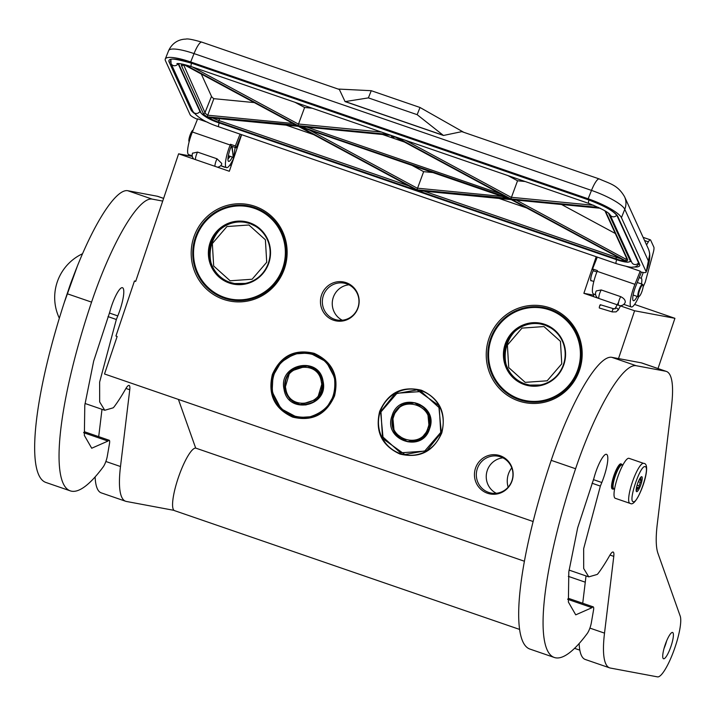 <?xml version="1.0" encoding="UTF-8"?>
<svg xmlns="http://www.w3.org/2000/svg" width="716" height="716" viewBox="0 0 716 716"><rect width="100%" height="100%" fill="white"/><g stroke="black" fill="none" stroke-linecap="round" stroke-linejoin="round"><path stroke-width="1.07" d="M272.349 374.522C280.717 355.78 294.652 348.719 314.172 353.328C332.421 361.714 339.205 375.918 334.533 395.93C326.165 414.671 312.221 421.733 292.701 417.124C274.461 408.738 267.677 394.534 272.349 374.522M272.948 374.719A33.142 32.345 100.6 0 1 309.652 352.666A33.142 32.345 100.6 0 1 314.118 353.847A33.142 32.345 100.6 0 1 334.157 395.778A33.142 32.345 100.6 0 1 297.462 417.831A33.142 32.345 100.6 0 1 272.948 374.719M379.641 411.458C388 392.717 401.945 385.647 421.464 390.256C439.714 398.651 446.498 412.846 441.817 432.858C433.457 451.599 419.513 458.67 399.993 454.06C381.744 445.665 374.96 431.471 379.641 411.458M380.241 411.646A33.142 32.345 100.6 0 1 416.936 389.602A33.142 32.345 100.6 0 1 421.411 390.784A33.142 32.345 100.6 0 1 441.45 432.715A33.142 32.345 100.6 0 1 404.746 454.758A33.142 32.345 100.6 0 1 380.241 411.646M231.241 165.593L229.827 165.101M658.013 368.543L674.92 318.316L634.6 304.434M192.3 156.374L178.615 153.815L135.673 281.415L134.456 280.994L115.929 336.037L117.147 336.457L104.518 373.985L533.134 521.525M241.65 134.68L229.335 171.267L178.615 153.815M593.287 270.523A6.73 1.45 109 0 0 591.837 274.058A6.73 1.45 109 0 0 591.085 280.699A6.73 1.45 109 0 0 591.398 280.663M593.734 295.153L583.88 293.309L596.195 256.722M674.92 318.316L634.6 310.771L583.88 293.309M634.6 310.771L618.508 358.582M135.736 281.236L134.456 280.994M549.87 307.853A49.127 47.945 -79.4 0 0 488.858 338.775A49.127 47.945 -79.4 0 0 518.554 400.924A49.127 47.945 -79.4 0 0 579.566 370.002A49.127 47.945 -79.4 0 0 549.87 307.853M321.511 295.126A19.815 19.332 -79.4 0 0 333.486 320.195A19.815 19.332 -79.4 0 0 358.098 307.728A19.815 19.332 -79.4 0 0 346.123 282.659A19.815 19.332 -79.4 0 0 321.511 295.126M475.505 468.183A19.815 19.332 -79.4 0 0 487.48 493.252A19.815 19.332 -79.4 0 0 512.083 480.776A19.815 19.332 -79.4 0 0 500.108 455.707A19.815 19.332 -79.4 0 0 475.505 468.183M254.824 206.289A49.127 47.945 -79.4 0 0 193.812 237.211A49.127 47.945 -79.4 0 0 223.499 299.36A49.127 47.945 -79.4 0 0 284.52 268.437A49.127 47.945 -79.4 0 0 254.824 206.289M511.761 467.825A21.131 20.621 -79.4 0 0 508.378 474.144A21.131 20.621 -79.4 0 0 508.145 487.184M549.736 309.151A47.802 46.656 -79.4 0 0 543.283 307.45A47.802 46.656 -79.4 0 0 489.386 342.525A47.802 46.656 -79.4 0 0 519.252 399.725A47.802 46.656 -79.4 0 0 525.705 401.425A47.802 46.656 -79.4 0 0 579.602 366.35A47.802 46.656 -79.4 0 0 549.736 309.151M357.964 307.549A18.75 18.303 100.6 0 1 337.209 320.016A18.75 18.303 100.6 0 1 323.346 295.627A18.75 18.303 -79.4 0 1 344.101 283.151A18.75 18.303 -79.4 0 1 357.964 307.549M511.958 480.597A18.75 18.303 100.6 0 1 491.194 493.073A18.75 18.303 100.6 0 1 477.33 468.676A18.75 18.303 -79.4 0 1 498.094 456.208A18.75 18.303 -79.4 0 1 511.958 480.597M254.69 207.595A47.802 46.656 -79.4 0 0 248.237 205.886A47.802 46.656 -79.4 0 0 194.331 240.961A47.802 46.656 -79.4 0 0 224.206 298.16A47.802 46.656 -79.4 0 0 230.659 299.87A47.802 46.656 -79.4 0 0 284.556 264.795A47.802 46.656 -79.4 0 0 254.69 207.595M342.293 320.231A18.75 18.303 100.6 0 1 333.253 297.48A18.75 18.303 -79.4 0 1 348.925 284.798M496.286 493.288A18.75 18.303 100.6 0 1 487.238 470.537A18.75 18.303 -79.4 0 1 502.918 457.846M622.24 465.078L622.043 464.657A13.201 2.855 -71 0 0 621.56 464.147A13.201 2.855 -71 0 0 621.47 464.12A13.201 2.855 109 0 0 614.489 475.898A13.201 2.855 109 0 0 612.959 489.118A13.201 2.855 109 0 0 613.048 489.135A13.201 2.855 -71 0 0 613.666 489.01L614.068 488.804M622.75 465.248L621.953 464.979A12.548 2.712 -71 0 0 621.864 464.952A12.548 2.712 109 0 0 615.241 476.149A12.548 2.712 109 0 0 613.782 488.706A12.548 2.712 109 0 0 613.872 488.724M630.026 503.357A21.131 4.564 -71 0 1 629.883 503.321L615.259 498.291A21.131 4.564 109 0 1 617.711 477.142A21.131 4.564 109 0 1 628.872 458.294A21.131 4.564 -71 0 1 629.015 458.33A21.131 4.564 -71 0 1 629.149 458.383M645.098 466.671C650.576 466.546 638.054 503.742 633.311 501.701C627.834 501.827 640.346 464.63 645.098 466.671M636.676 491.686A7.921 1.709 -71 0 1 636.327 491.364A7.921 1.709 -71 0 1 637.589 483.631A7.921 1.709 -71 0 1 641.357 476.758A7.921 1.709 -71 0 1 641.733 476.677A7.921 1.709 -71 0 1 640.901 484.499A7.921 1.709 -71 0 1 636.676 491.686M641.044 476.981L640.713 477.608A6.865 1.486 -71 0 1 640.811 479.523L641.554 480.74L640.247 482.324A6.865 1.486 -71 0 1 639.039 485.895L639.128 487.963L637.759 488.572A6.865 1.486 -71 0 1 636.461 490.227L636.202 490.89M640.811 479.523L639.54 479.085M640.247 482.324L638.323 481.662M639.039 485.895L637.079 485.224M637.759 488.572L636.39 488.097M641.554 480.74L639.12 479.899M639.128 487.963L636.587 487.095M643.031 285.183A6.077 1.316 -71 0 0 640.31 288.405A6.077 1.316 109 0 0 638.582 294.204A6.077 1.316 109 0 0 639.173 296.388A6.077 1.316 109 0 0 641.348 292.987A6.077 1.316 -71 0 0 643.031 285.183L642.735 284.538A6.605 1.423 -71 0 0 642.485 284.279L637.258 282.48M642.485 284.279A6.605 1.423 -71 0 0 639.773 288.029A6.605 1.423 109 0 0 638.189 296.773A6.605 1.423 109 0 0 638.538 296.719L639.173 296.388M593.304 270.559A6.605 1.423 -71 0 0 592.714 271.838A6.605 1.423 109 0 0 591.13 280.574L593.824 281.495M593.269 270.487A6.865 1.486 -71 0 0 592.687 271.731A6.865 1.486 109 0 0 591.04 280.824A6.865 1.486 109 0 0 591.514 280.699M233.255 157.726L232.109 146.404M230.149 156.312L228.01 158.039M233.103 160.08L235.143 147.451M238.625 141.661L238.893 142.869M233.523 157.475L231.653 146.243M230.203 156.33L227.948 159.095M625.184 302.447L625.229 302.322C625.462 300.201 623.958 298.312 620.736 296.666L601.225 289.953L596.312 290.911A5.281 5.281 0 0 0 598.057 298.196M214.952 166.318A5.281 1.137 -71 0 1 216.286 160.456A5.281 1.137 -71 0 1 217.037 158.8L197.526 152.087A5.281 1.137 109 0 0 196.784 153.743A5.281 1.137 109 0 0 195.441 159.605M217.037 158.8L221.727 163.427L221.656 164.349M638.833 296.567L638.52 297.274A18.491 3.992 -71 0 1 631.27 306.958A18.491 3.992 -71 0 1 634.94 284.333L640.211 271.167L640.516 271.847A9.245 1.996 -158.2 0 0 646.127 272.134A9.245 1.996 -158.2 0 0 646.074 271.641L621.434 217.673A31.692 6.856 -158.2 0 0 588.149 198.788L190.689 61.97A31.692 6.856 -158.2 0 0 165.28 59.007A31.692 6.856 -158.2 0 0 165.45 60.708L190.098 114.685A9.245 1.996 -158.2 0 0 197.446 119.304M646.602 270.943C649.242 263.148 650.003 258.673 649.698 254.404L646.127 272.134M192.201 155.82L188.702 154.62A18.491 3.992 -71 0 1 192.371 131.995L197.643 118.829L207.81 122.329M640.211 271.167L626.446 266.433M235.331 145.966L230.454 144.283L231.295 146.127L236.173 147.8L235.331 145.966L240.066 134.134M192.371 131.995L230.167 145.008L230.454 144.283M241.444 134.608L236.173 147.8M597.296 257.098L592.562 268.93L593.394 270.764L596.893 271.973M592.562 268.93L597.439 270.612L597.144 271.328A18.491 3.992 -71 0 0 593.475 293.945L595.623 294.688M641.42 272.089L635.781 286.176A11.886 2.569 109 0 0 633.418 300.711A11.886 2.569 109 0 0 637.159 296.415M641.455 283.93A11.886 2.569 109 0 0 641.16 278.238L643.254 272.474M646.557 244.899L648.356 241.838A7.921 1.709 109 0 1 650.37 239.842L643.111 237.345M650.37 239.842A7.921 1.709 109 0 1 650.656 240.155L653.833 247.092A7.921 1.709 109 0 1 653.26 252.596L645.241 282.185L643.093 287.009M463.771 132.308L420.024 107.489L371.255 90.699L338.086 89.044M461.829 131.637L443.455 135.467L345.067 101.6L339.366 89.482M192.568 153.206L197.526 152.087M230.167 145.008A18.491 3.992 109 0 0 226.498 167.625A18.491 3.992 109 0 0 233.452 158.576M239.234 140.148L239.565 140.873M232.387 157.081A11.886 2.569 -71 0 1 228.646 161.386A11.886 2.569 -71 0 1 231.008 146.843L231.295 146.127M641.16 278.238L639.218 277.575L641.16 278.238M371.255 90.699L368.382 97.886L345.067 101.6M420.024 107.489L417.151 114.667L368.382 97.886M443.455 135.467L417.151 114.667M345.434 101.618L442.971 135.199M302.179 126.616L390.587 135.199M507.25 197.437L300.031 126.41M507.733 198.296L416.963 189.812L300.237 126.875L509.031 198.744M432.867 172.556L423.648 171.661L416.963 189.812M301.767 127.403L300.237 126.875M298.366 126.32L417.258 190.447L419.182 190.608M298.205 126.231L209.618 117.639M415.942 189.713L417.258 190.447M511.296 199.612L625.095 260.973L511.197 199.612M513.506 199.755L600.133 208.159M512.164 199.63L625.936 260.973L626.437 257.912M525.132 181.515L517.543 180.772L510.857 198.923L396.351 137.177M312.212 108.214L304.613 107.481L297.928 125.622L184.871 64.664M296.066 125.085L207.166 116.815L213.851 98.674L254.287 102.594M404.415 142.036L382.532 134.501M423.648 171.661L411.977 165.369M286.132 125.148L313.715 134.644M499.052 198.439L526.636 207.935M615.277 233.47L561.55 204.499M517.543 180.772L507.913 175.581M304.613 107.481L294.983 102.29M201.294 74.025L211.497 96.365A13.201 2.855 -158.2 0 0 213.851 98.674M394.346 136.604L394.033 137.391L393.478 136.192M391.115 135.378L391.661 136.577L394.033 137.391M600.348 305.383C600.268 304.318 599.91 304.962 599.283 307.325L599.319 307.996L612.261 311.925L612.225 311.254C612.851 308.891 613.209 308.247 613.299 309.321M189.14 141.777L188.979 141.428A6.077 1.316 -71 0 1 189.57 136.666A6.077 1.316 -71 0 1 192.049 131.028A6.077 1.316 109 0 1 192.837 130.222L193.141 130.061M189.167 141.679A6.605 1.423 -71 0 1 190.071 136.371A6.605 1.423 -71 0 1 192.613 130.777A6.605 1.423 109 0 1 193.096 130.187M282.847 267.82A47.014 45.878 100.6 0 1 224.457 297.417A47.014 45.878 100.6 0 1 196.041 237.936A47.014 45.878 -79.4 0 1 254.431 208.347A47.014 45.878 -79.4 0 1 282.847 267.82M268.831 262.996A31.826 31.057 -79.4 0 0 249.589 222.73A31.826 31.057 -79.4 0 0 210.065 242.769A31.826 31.057 100.6 0 0 229.299 283.026A31.826 31.057 100.6 0 0 268.831 262.996M283.447 268.008A47.542 46.397 100.6 0 1 230.82 299.628A47.542 46.397 100.6 0 1 195.665 237.793A47.542 46.397 -79.4 0 1 248.3 206.172A47.542 46.397 -79.4 0 1 283.447 268.008M268.455 262.844A31.298 30.546 -79.4 0 0 245.311 222.139A31.298 30.546 -79.4 0 0 210.665 242.957A31.298 30.546 100.6 0 0 233.801 283.661A31.298 30.546 100.6 0 0 268.455 262.844M246.241 222.327A31.298 30.546 -79.4 0 0 241.453 221.978M234.741 283.822A31.298 30.546 100.6 0 1 230.149 282.417M248.917 224.994L226.954 226.542L212.339 243.538L213.672 266.012L230.14 280.788L252.113 279.24L266.719 262.253L265.394 239.779L248.917 224.994M235.922 283.983L235.233 283.661M246.644 222.649L247.396 222.604M577.902 369.375A47.014 45.878 100.6 0 1 519.503 398.973A47.014 45.878 100.6 0 1 491.087 339.5A47.014 45.878 -79.4 0 1 549.485 309.903A47.014 45.878 -79.4 0 1 577.902 369.375M563.877 364.551A31.826 31.057 -79.4 0 0 544.643 324.294A31.826 31.057 -79.4 0 0 505.111 344.324A31.826 31.057 100.6 0 0 524.345 384.59A31.826 31.057 100.6 0 0 563.877 364.551M578.501 369.572A47.542 46.397 100.6 0 1 525.866 401.193A47.542 46.397 100.6 0 1 490.72 339.348A47.542 46.397 -79.4 0 1 543.346 307.728A47.542 46.397 -79.4 0 1 578.501 369.572M563.501 364.408A31.298 30.546 -79.4 0 0 540.365 323.695A31.298 30.546 -79.4 0 0 505.711 344.512A31.298 30.546 100.6 0 0 528.856 385.226A31.298 30.546 100.6 0 0 563.501 364.408M541.296 323.883A31.298 30.546 -79.4 0 0 536.499 323.543M529.786 385.387A31.298 30.546 100.6 0 1 525.195 383.973M543.963 326.559L522 328.107L507.393 345.094L508.718 367.577L525.195 382.353L547.158 380.805L561.765 363.817L560.44 341.335L543.963 326.559M530.968 385.539L530.279 385.226M541.69 324.214L542.442 324.16M322.665 381.342L317.331 371.139L307.307 365.795L289.971 371.407L284.673 389.2L289.998 399.403L300.022 404.737L317.358 399.125L322.665 381.342M307.996 365.939L304.139 365.76M297.059 403.627L300.711 404.853M323.059 381.216C319.39 355.27 277.978 363.844 284.055 389.28C287.716 415.226 329.127 406.652 323.059 381.216M272.528 391.67C278.014 410.536 290.356 418.95 309.554 416.936C328.044 411.154 336.386 398.454 334.578 378.827C329.091 359.96 316.749 351.538 297.552 353.561C279.061 359.343 270.72 372.043 272.528 391.67M272.134 391.795L280.976 408.72L297.623 417.589L313.107 416.587L326.398 408.272L334.381 394.597L335.195 378.746L326.353 361.813L309.715 352.952L294.222 353.955L280.94 362.269L272.957 375.945L272.134 391.795M285.827 388.913C289.157 412.497 326.8 404.71 321.287 381.583C317.958 358 280.305 365.786 285.827 388.913M301.355 404.943L300.729 404.603M307.916 366.18L308.623 366.091M392.672 415.906L394.212 432.258L407.315 441.674L420.641 439.248L429.242 428.499L427.703 412.139L414.6 402.732L401.273 405.158L392.672 415.906M404.343 440.555L407.995 441.781M415.289 402.875L411.414 402.696M392.064 415.719C382.55 440.17 422.413 453.89 429.618 428.642C439.141 404.191 399.277 390.471 392.064 415.719M440.716 432.464L439.257 407.78L421.16 391.527L397.013 393.236L380.975 411.897L382.425 436.581L400.53 452.825L424.669 451.125L440.716 432.464M441.316 432.652L438.756 405.498L416.998 389.88L394.874 393.907L380.599 411.754L383.158 438.899L404.916 454.517L427.04 450.489L441.316 432.652M427.908 428.052C436.572 405.829 400.325 393.344 393.773 416.3C385.119 438.532 421.366 451.008 427.908 428.052M415.208 403.117L415.915 403.027M408.639 441.87L408.022 441.53M666.605 640.999A11.223 2.425 -71 0 1 664.081 648.329M524.425 561.246L196.005 448.198A33.017 7.124 -71 0 0 195.781 448.144A33.017 7.124 109 0 0 178.347 477.59A33.017 7.124 109 0 0 174.516 510.633L519.619 629.427M70.302 490.863A191.485 41.34 -71 0 1 91.567 302.125L67.179 293.739A191.485 41.34 -71 0 0 45.913 482.468L70.302 490.863A191.485 41.34 -71 0 0 103.229 466.877A7.921 1.709 109 0 0 107.284 456.334L109.467 443.714A7.921 1.709 109 0 0 109.208 440.268A7.921 1.709 109 0 0 107.991 441.065L91.711 448.234L84.363 435.453L84.792 405.22L93.653 361.177L109.834 311.845A20.075 4.332 -71 0 1 111.615 305.875A20.075 4.332 -71 0 1 122.32 287.671A22.715 4.905 -71 0 1 122.463 287.707A22.715 4.905 -71 0 1 117.791 315.908L116.341 319.488L108 316.606M105.87 461.489L120.494 466.528L129.757 389.755A13.201 2.855 -71 0 0 129.113 385.414A13.201 2.855 -71 0 0 125.604 389.003A117.531 25.373 -71 0 1 114.336 406.545A13.201 2.855 109 0 1 113.128 407.843L104.751 410.268L99.667 401.918L99.631 382.093L116.341 319.488M120.494 466.528A105.646 22.814 109 0 0 125.649 501.263A105.646 22.814 109 0 0 126.347 501.451L173.514 510.266A33.017 7.124 -71 0 0 173.952 510.293M178.418 399.43L195.701 448.127M91.567 302.125A113.567 24.523 -71 0 1 152.123 199.102L162.711 201.08M83.942 432.294A7.921 1.709 -71 0 1 84.819 431.873L109.208 440.268M98.701 436.653L102.003 409.319M125.649 501.263L101.26 492.868A105.646 22.814 -71 0 1 95.121 476.928M67.179 293.739A113.567 24.523 -71 0 1 127.734 190.707L157.243 196.229A105.646 22.814 -71 0 1 157.941 196.408L163.624 198.368M554.327 657.476A191.485 41.34 -71 0 1 575.592 468.738L551.204 460.343A191.485 41.34 -71 0 0 529.938 649.081L554.327 657.476A191.485 41.34 -71 0 0 587.254 633.49A7.921 1.709 109 0 0 591.309 622.947L593.492 610.318A7.921 1.709 109 0 0 593.233 606.873A7.921 1.709 109 0 0 592.016 607.678L575.736 614.847L568.388 602.058L568.817 571.833L577.678 527.79L593.859 478.449A20.075 4.332 -71 0 1 595.64 472.488A20.075 4.332 -71 0 1 606.345 454.284A22.715 4.905 -71 0 1 606.488 454.32A22.715 4.905 -71 0 1 601.816 482.521L600.366 486.092L592.025 483.219M589.894 628.102L604.519 633.132L613.782 556.368A13.201 2.855 -71 0 0 613.138 552.027A13.201 2.855 -71 0 0 609.629 555.616A117.531 25.373 -71 0 1 598.361 573.158A13.201 2.855 109 0 1 597.153 574.456L588.776 576.872L583.692 568.522L583.656 548.707L600.366 486.092M604.519 633.132A105.646 22.814 109 0 0 609.674 667.876A105.646 22.814 109 0 0 610.372 668.055L657.539 676.88A33.017 7.124 -71 0 0 673.514 651.533A33.017 7.124 -71 0 0 680.2 616.082L657.977 553.423A105.646 22.814 -71 0 1 657.27 524.112L671.51 406.151A105.646 22.814 109 0 0 666.354 371.416A105.646 22.814 109 0 0 665.647 371.228L636.148 365.706L611.759 357.32L641.268 362.833A105.646 22.814 -71 0 1 641.966 363.021L666.354 371.416M575.592 468.738A113.567 24.523 -71 0 1 636.148 365.706M671.044 646.163A13.908 2.998 109 0 0 672.592 632.461A13.908 2.998 109 0 0 665.083 645.044A13.908 2.998 109 0 0 663.535 658.756A13.908 2.998 109 0 0 671.044 646.163M621.237 464.031A13.282 2.864 109 0 0 620.969 463.861A13.282 2.864 109 0 0 613.8 475.889A13.282 2.864 109 0 0 612.323 488.983A13.282 2.864 109 0 0 612.645 489.01M567.967 598.907A7.921 1.709 -71 0 1 568.844 598.478L593.233 606.873M582.726 603.257L586.028 575.933M609.674 667.876L585.285 659.481A105.646 22.814 -71 0 1 579.146 643.532M551.204 460.343A113.567 24.523 -71 0 1 611.759 357.32M77.462 265.842L64.279 302.519M643.639 463.368C653.305 463.154 636.936 508.441 630.384 503.455L629.883 503.321A21.131 4.564 -71 0 1 632.344 482.181A21.131 4.564 -71 0 1 643.496 463.333A21.131 4.564 -71 0 1 643.639 463.368L629.015 458.33M598.889 298.474A5.281 1.137 -71 0 1 600.133 292.218A5.281 1.137 -71 0 1 601.225 289.953M620.736 296.666A5.281 1.137 109 0 0 619.644 298.93A5.281 1.137 109 0 0 618.4 305.186M588.149 198.788L591.497 190.402A31.692 6.856 -158.2 0 1 624.782 209.287A17.166 16.343 -24.5 0 0 624.549 196.703L648.195 248.47A17.166 16.343 -24.5 0 1 648.428 261.063L624.782 209.287L621.434 217.673M646.074 271.641L646.557 270.442M194.09 113.235A27.736 5.997 21.8 0 1 190.904 109.7L169.101 61.97A27.736 5.997 21.8 0 1 191.19 63.071L588.65 199.889A27.736 5.997 21.8 0 1 617.774 216.411L639.567 264.141A27.736 5.997 21.8 0 1 633.848 266.961M190.689 61.97L194.036 53.593A31.692 6.856 -158.2 0 0 168.636 50.63L165.28 59.007M624.549 196.703C617.595 184.871 610.345 183.94 599.265 178.946A17.166 3.705 -71 0 0 591.497 190.402L194.036 53.593A17.166 3.705 -71 0 1 201.805 42.137L339.429 89.509M617.774 216.411A1.325 1.253 155.5 0 1 617.049 215.758C613.845 211.139 604.394 205.859 588.695 199.934L191.306 63.115M639.567 264.141A1.325 1.253 155.5 0 1 638.851 263.488L617.049 215.758M638.851 263.488L638.967 263.944A26.411 5.71 21.8 0 1 638.609 264.446M190.904 109.7A1.325 1.253 -24.5 0 0 192.058 109.566M169.101 61.97A1.325 1.253 -24.5 0 0 170.533 61.612M170.578 60.386A26.411 5.71 21.8 0 1 170.668 59.777L170.668 59.777C170.82 58.22 177.675 59.33 191.235 63.124L191.19 63.071M634.94 284.333L597.144 271.328M644.561 240.531L648.356 241.838M178.114 63.563L178.329 64.198A1.325 1.253 -24.5 0 0 179.054 64.852A17.166 3.714 21.8 0 1 179.17 63.617M608.519 213.261L630.008 260.302A17.166 3.714 21.8 0 1 616.342 259.622L218.881 122.812A17.166 3.714 21.8 0 1 200.847 112.582L179.054 64.852M630.823 260.32A1.325 1.253 155.5 0 1 630.008 260.302M218.998 122.848L616.342 259.622M178.329 64.198L200.122 111.929C203.55 116.18 209.815 119.823 218.926 122.857L218.881 122.812M200.122 111.929A1.325 1.253 -24.5 0 0 200.847 112.582M393.997 136.371L508.825 198.278M417.24 190.42L511.135 199.522M208.32 117.514A14.526 3.141 -158.2 0 0 218.541 122.078L616.002 258.888A14.526 3.141 -158.2 0 0 625.095 260.973M625.936 260.973A14.526 3.141 -158.2 0 0 627.574 259.469L605.772 211.73A14.526 3.141 -158.2 0 0 605.28 210.996M598.639 207.434L510.857 198.923M388.242 134.393L297.928 125.622M182.875 64.207A14.526 3.141 -158.2 0 0 181.488 65.684L203.29 113.423A14.526 3.141 -158.2 0 0 207.166 116.815M183.359 64.306L296.889 125.524M500.215 193.687L306.967 127.171M502.131 196.399L417.213 188.165L309.545 130.106M424.123 191.172L616.315 257.321L616.002 258.888M616.655 256.471L616.315 257.321A13.201 2.855 -158.2 0 0 620.584 258.583M212.759 118.024A13.201 2.855 -158.2 0 0 218.854 120.512L408.711 185.865M219.579 118.686L218.541 122.078M625.909 259.183L516.379 200.122M604.787 210.701L605.047 211.086A1.325 1.253 -24.5 0 0 605.772 211.73M605.047 211.086L626.849 258.816A1.325 1.253 -24.5 0 0 627.574 259.469M625.927 259.147A13.201 2.855 -158.2 0 0 626.804 258.718M593.761 205.295L511.099 197.276L405.48 140.318M381.476 132.057L298.169 123.975L192.55 67.027M183.072 64.395A13.201 2.855 -158.2 0 0 183.189 64.914A1.325 1.253 155.5 0 1 181.488 65.684M183.403 64.377L204.982 112.645A1.325 1.253 155.5 0 1 203.29 113.423M293.014 123.474L207.613 115.195M211.497 96.365L204.982 112.645A13.201 2.855 -158.2 0 0 207.631 115.16M199.88 111.401A3.947 3.759 155.5 0 1 192.864 111.329L171.07 63.599A3.947 3.759 155.5 0 0 178.123 63.599M219.177 122.946A3.947 0.85 109 0 0 218.747 126.795C206.074 122.606 197.446 117.451 192.864 111.329M176.879 63.643C178.526 63.142 183.314 64.118 191.253 66.579A3.947 0.85 -71 0 1 191.521 63.223M616.637 259.756A3.947 0.85 109 0 0 616.207 263.613L218.747 126.795M191.253 66.579L588.713 203.398A3.947 0.85 -71 0 1 588.982 200.032M588.713 203.398C601.637 208.642 608.734 212.419 610.005 214.719L631.78 262.414A3.947 3.759 -24.5 0 0 638.556 262.853M609.987 214.684L610.005 214.719A3.947 3.759 -24.5 0 0 616.718 215.185M614.955 308.954C616.297 307.558 617.38 307.889 618.185 309.93L616.127 311.872L612.261 311.925M256.793 226.918A31.03 30.287 -79.4 0 0 250.108 223.625A31.03 30.287 -79.4 0 0 245.919 222.515A31.03 30.287 -79.4 0 0 245.749 222.488M234.338 283.491A31.03 30.287 -79.4 0 0 234.508 283.527A31.03 30.287 -79.4 0 0 246.232 283.357M267.363 239.654A31.03 30.287 -79.4 0 0 249.768 223.562A31.03 30.287 -79.4 0 0 245.579 222.452A31.03 30.287 -79.4 0 0 210.585 245.212A31.03 30.287 -79.4 0 0 229.952 282.346M256.579 226.766L250.117 223.625L245.579 222.452C210.164 213.824 194.904 272.375 229.97 282.355A31.03 30.287 -79.4 0 0 234.168 283.464A31.03 30.287 -79.4 0 0 260.696 275.293M251.728 224.099A31.03 30.287 -79.4 0 0 250.654 223.714A31.03 30.287 -79.4 0 0 246.546 222.631A31.03 30.287 -79.4 0 0 246.232 222.578L249.159 223.124M237.748 284.136L234.821 283.581A31.03 30.287 -79.4 0 0 235.134 283.643A31.03 30.287 -79.4 0 0 240.495 284.145M551.839 328.474A31.03 30.287 -79.4 0 0 545.153 325.18A31.03 30.287 -79.4 0 0 540.965 324.08A31.03 30.287 -79.4 0 0 540.795 324.044M529.384 385.056A31.03 30.287 -79.4 0 0 529.554 385.083A31.03 30.287 -79.4 0 0 541.287 384.913M562.418 341.219A31.03 30.287 -79.4 0 0 544.813 325.118A31.03 30.287 -79.4 0 0 540.625 324.017A31.03 30.287 -79.4 0 0 505.639 346.777A31.03 30.287 -79.4 0 0 525.007 383.91A31.03 30.287 -79.4 0 0 529.213 385.02A31.03 30.287 -79.4 0 0 555.75 376.858M546.773 325.664A31.03 30.287 -79.4 0 0 545.699 325.27A31.03 30.287 -79.4 0 0 541.591 324.196A31.03 30.287 -79.4 0 0 541.278 324.142L544.205 324.688M532.793 385.691L529.867 385.145A31.03 30.287 -79.4 0 0 530.18 385.208A31.03 30.287 -79.4 0 0 535.541 385.709M300.246 404.513A19.547 19.072 -79.4 0 0 300.299 404.522A19.547 19.072 -79.4 0 0 322.639 381.431A19.547 19.072 -79.4 0 0 307.486 366.1A19.547 19.072 -79.4 0 0 307.433 366.091M322.522 381.413A19.547 19.072 -79.4 0 0 307.37 366.082A19.547 19.072 -79.4 0 0 285.04 389.173A19.547 19.072 -79.4 0 0 300.183 404.504A19.547 19.072 -79.4 0 0 322.522 381.413M303.163 405.059L300.613 404.576A19.547 19.072 -79.4 0 0 300.926 404.638A19.547 19.072 -79.4 0 0 306.26 404.862M313.161 367.943A19.547 19.072 -79.4 0 0 308.113 366.216A19.547 19.072 -79.4 0 0 307.799 366.162L310.35 366.637M407.529 441.441A19.547 19.072 -79.4 0 0 407.592 441.45A19.547 19.072 -79.4 0 0 429.224 428.454A19.547 19.072 -79.4 0 0 414.779 403.027A19.547 19.072 -79.4 0 0 414.716 403.019M393.03 416.014A19.547 19.072 -79.4 0 0 407.476 441.432A19.547 19.072 -79.4 0 0 429.117 428.437A19.547 19.072 -79.4 0 0 414.662 403.01A19.547 19.072 -79.4 0 0 393.03 416.014M420.435 404.862A19.547 19.072 -79.4 0 0 415.396 403.144A19.547 19.072 -79.4 0 0 415.092 403.09L417.643 403.564M410.456 441.987L407.905 441.512A19.547 19.072 -79.4 0 0 408.21 441.566A19.547 19.072 -79.4 0 0 413.553 441.79M83.611 432.67L107.991 441.065M117.791 315.908L109.378 313.017M129.757 389.755L125.935 388.439M157.243 196.229L163.606 198.413M152.123 199.102L127.734 190.707M567.636 599.283L592.016 607.678M601.816 482.521L593.403 479.622M613.782 556.368L609.96 555.052M641.268 362.833L665.647 371.228M72.853 277.736A39.613 8.556 109 0 0 68.432 290.07M612.959 489.118L612.055 488.804M621.56 464.147L620.647 463.834M614.579 488.974L613.782 488.706M638.189 296.773L633.123 295.028M220.662 165.691L224.717 167.284M192.622 153.063A5.281 5.281 0 0 0 193.821 159.05M649.698 254.413A17.166 17.166 0 0 0 648.195 248.47M461.641 131.574L599.265 178.946M220.716 165.638L226.498 167.625M623.788 304.381L631.27 306.958M201.805 42.137C192.801 39.523 187.476 38.512 185.811 39.12C184.048 39.138 173.907 39.326 168.636 50.63M217.458 167.186A5.281 5.281 0 0 0 221.674 164.322M620.539 305.678A5.281 5.281 0 0 0 625.193 302.412M616.387 259.675L624.746 261.904L627.798 262.217L631.27 261.295M390.927 135.315L301.15 126.607M508.002 197.885L393.773 136.291M508.36 198.547L301.015 127.18M298.295 126.329L208.974 117.657M416.694 190.161L298.277 126.32M511.215 199.621L418.144 190.59M600.339 208.267L512.853 199.773M296.451 125.336L183.242 64.297M170.882 59.285L171.07 63.599M639.146 263.443C637.285 266.182 635.11 267.39 632.649 267.05C631.933 267.739 626.446 266.585 616.207 263.613M615.062 308.614L613.263 308.641L600.312 304.712M620.611 305.669L618.069 310.27M618.606 302.215L615.089 308.569M593.403 296.594L593.967 294.115M596.661 297.713L596.804 297.122M228.35 155.694L233.926 157.618M237.354 144.829L238.142 145.097M235.519 300.505L230.82 299.628M252.999 207.049L248.3 206.172M245.982 283.42L234.508 283.527L229.97 282.355M530.565 402.07L525.866 401.193M548.053 308.614L543.346 307.728M551.624 328.331L545.162 325.189L540.625 324.017C505.21 315.38 489.95 373.931 525.016 383.91L529.554 385.083L541.028 384.975M301.517 418.323L297.623 417.589M313.608 353.677L309.715 352.952M322.656 381.449C323.041 397.049 315.586 404.746 300.299 404.522L300.183 404.504C292.038 402.571 286.982 397.452 285.013 389.155C284.637 373.555 292.083 365.858 307.37 366.082L307.486 366.1C315.631 368.033 320.687 373.152 322.656 381.449M420.892 390.605L417.007 389.88M408.8 455.251L404.907 454.526M429.251 428.454C431.972 415.459 427.148 406.983 414.779 403.027L414.662 403.01C404.343 401.9 397.12 406.232 393.003 416.005C390.274 429.009 395.107 437.485 407.476 441.432L407.592 441.45C417.911 442.56 425.134 438.228 429.251 428.454M579.835 650.146L574.563 648.338M585.267 582.189L568.316 576.353M104.751 410.268L85.016 403.475M588.776 576.872L569.041 570.079M82.519 253.75A48.33 48.33 0 0 0 59.338 318.217"/></g></svg>
